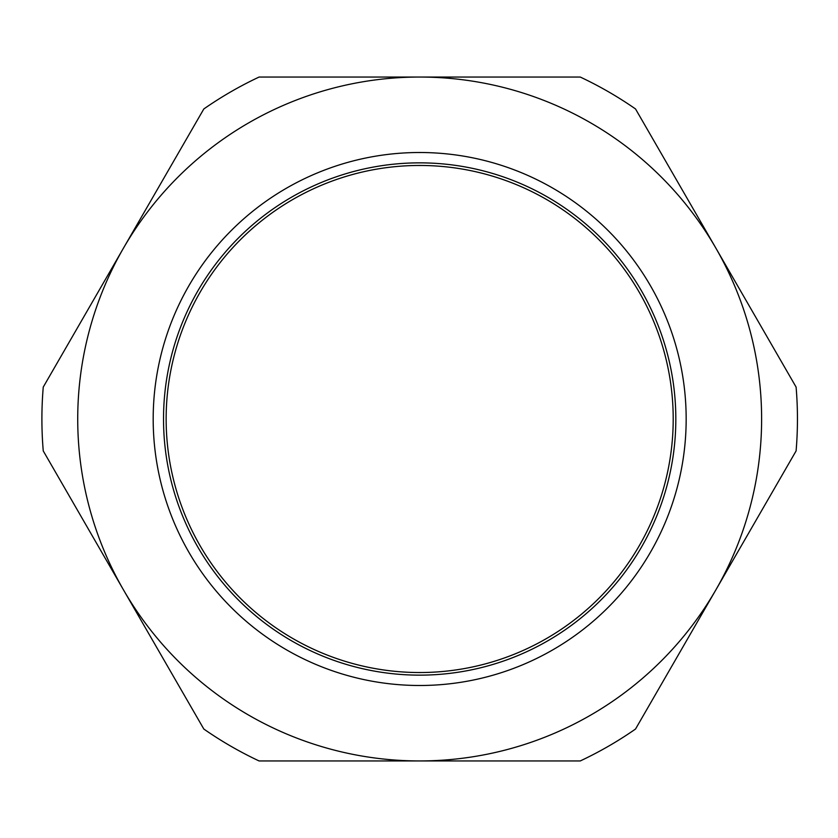<?xml version="1.0" encoding="UTF-8"?>
<svg xmlns="http://www.w3.org/2000/svg" width="838" height="838" viewBox="0 0 838 838"><rect width="100%" height="100%" fill="white"/><g stroke="black" fill="none" stroke-linecap="round" stroke-linejoin="round"><path stroke-width="1.26" d="M153.186 419A266.494 266.494 0 0 0 419.67 685.494A266.494 266.494 0 0 0 686.165 419A266.494 266.494 0 0 0 419.67 152.506A266.494 266.494 0 0 0 153.186 419M163.525 419A256.145 256.145 0 0 0 419.67 675.145A256.145 256.145 0 0 0 675.826 419A256.145 256.145 0 0 0 419.67 162.855A256.145 256.145 0 0 0 163.525 419M166.144 419A253.537 253.537 0 0 0 419.67 672.537A253.537 253.537 0 0 0 673.207 419A253.537 253.537 0 0 0 419.67 165.463A253.537 253.537 0 0 0 166.144 419M43.251 450.917A377.77 377.77 0 0 1 43.251 387.083L203.823 108.961A377.77 377.77 0 0 1 259.099 77.044L580.242 77.044A377.77 377.77 0 0 1 635.529 108.961L796.1 387.083A377.77 377.77 0 0 1 796.1 450.917L635.529 729.039A377.77 377.77 0 0 1 580.242 760.956L259.099 760.956A377.77 377.77 0 0 1 203.823 729.039L43.251 450.917M419.67 77.044A341.956 341.956 0 0 1 715.809 589.973A341.956 341.956 0 0 1 123.532 589.973A341.956 341.956 0 0 1 419.67 77.044"/></g></svg>
